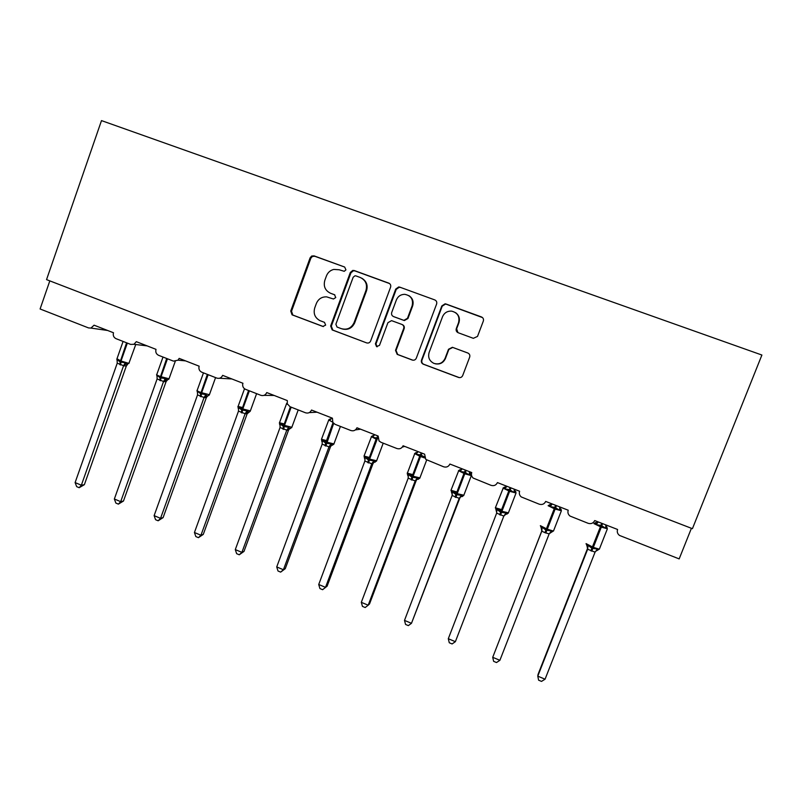 <?xml version="1.0" encoding="UTF-8"?>
<svg xmlns="http://www.w3.org/2000/svg" width="802" height="802" viewBox="0 0 802 802"><rect width="100%" height="100%" fill="white"/><g stroke="black" fill="none" stroke-linecap="round" stroke-linejoin="round"><path stroke-width="1.2" d="M345.933 269.873L344.67 267.046L314.073 255.878L311.667 256.038L310.123 257.803L290.745 311.026L292.048 314.815L322.865 326.444L325.642 325.131L324.489 322.344L319.938 320.62C314.945 317.833 313.201 313.602 314.735 307.928L316.359 303.487C318.364 298.905 321.803 296.7 326.675 296.87L333.462 299.006L335.767 297.552L334.504 294.725L330.544 293.261C325.171 290.625 323.266 286.324 324.82 280.359L326.444 275.908C327.817 272.49 330.244 270.334 333.732 269.422L339.166 269.763L344.238 271.307L345.933 269.873M473.35 338.324L477.521 336.409L483.325 321.081C483.837 319.176 483.215 317.792 481.451 316.94L445.952 303.988L445.11 303.808L441.832 305.923L421.511 360.098C421.01 361.913 421.581 363.266 423.215 364.158L458.554 377.441C460.438 377.942 461.822 377.311 462.694 375.557L469.671 357.141C470.183 355.246 469.561 353.862 467.807 353L452.408 347.296L448.508 349.271L445.07 358.384C442.694 363.156 438.965 364.82 433.892 363.366C429.371 361.03 427.787 357.381 429.13 352.429L442.524 316.74C444.298 312.81 447.315 310.945 451.586 311.126C457.601 312.67 459.917 316.499 458.554 322.625L456.298 328.599C455.787 330.494 456.408 331.868 458.163 332.73L473.35 338.324M101.493 120.601L46.546 279.617L692.427 528.678L761.9 355.035L101.493 120.601M390.584 287.196C391.085 285.312 390.474 283.958 388.759 283.126L354.304 270.555L352.75 270.424L350.314 272.49L330.645 325.993L332.168 329.923L366.614 342.885C368.449 343.366 369.782 342.745 370.634 341L390.584 287.196M399.787 287.156L434.754 299.908C436.499 300.75 437.11 302.123 436.609 304.018L416.318 358.153C415.466 359.897 414.103 360.529 412.238 360.038L397.19 354.374L395.526 350.344L403.667 328.499C404.168 326.625 403.556 325.261 401.842 324.409L391.577 320.64L387.927 322.665L379.496 345.351L376.549 346.614L375.406 343.817L395.727 289.081L398.694 286.966L399.787 287.156L434.754 299.908M49.814 280.88L40.1 308.981L88.531 327.918L90.957 328.078L94.065 325.181L113.493 332.76C112.811 335.477 113.663 337.452 116.029 338.675L130.686 344.409L133.974 344.289L136.31 341.662L156.009 349.351C155.327 352.088 156.179 354.073 158.585 355.316L173.463 361.131L178.034 360.168L179.167 358.384L199.147 366.183C198.455 368.94 199.317 370.945 201.763 372.198L216.851 378.103C219.497 378.835 221.422 377.922 222.645 375.356L242.926 383.266L242.645 384.549C242.605 386.815 243.577 388.409 245.562 389.331L260.881 395.326C263.557 396.068 265.522 395.145 266.755 392.569L287.337 400.599L287.286 403.787L290.013 406.714L305.562 412.799C308.279 413.551 310.274 412.639 311.527 410.043L332.419 418.193L332.85 422.453L335.136 424.358L350.905 430.534C353.672 431.306 355.687 430.383 356.96 427.777L378.163 436.047L379.025 440.91L380.92 442.273L396.93 448.529C399.737 449.31 401.792 448.398 403.085 445.772L424.609 454.173L425.792 459.416L443.656 466.804C446.503 467.606 448.589 466.684 449.902 464.047L471.756 472.568C471.075 474.694 471.546 476.528 473.19 478.072L491.085 485.35C493.982 486.172 496.097 485.25 497.44 482.593L519.616 491.255C518.904 493.491 519.455 495.385 521.26 496.939L539.245 504.187C542.182 505.019 544.337 504.097 545.701 501.43L568.227 510.222C567.485 512.548 568.097 514.493 570.032 516.067L588.157 523.315C591.144 524.157 593.32 523.245 594.713 520.558L617.59 529.48C616.828 531.886 617.48 533.881 619.545 535.455L679.164 558.904L691.414 528.287M334.835 294.885L330.544 293.261M344.67 267.046L314.795 256.269L312.399 256.429L310.855 258.184L291.527 311.256L292.83 315.046L323.366 326.564M389.541 283.547L354.925 270.906L353.371 270.775L350.935 272.83L331.316 326.193L332.85 330.113L366.614 342.885M355.968 275.908L354.985 275.798L353.161 277.251L335.878 324.249L337.04 327.046L341.311 328.65C347.136 330.183 351.386 328.168 354.083 322.615L365.973 290.424C367.547 284.419 365.612 280.088 360.178 277.452L355.968 275.908M342.334 328.97C348.008 330.254 352.128 328.208 354.705 322.825L354.083 322.615M361.802 278.214C366.494 281.101 368.078 285.271 366.554 290.715L354.705 322.825M402.043 324.499L402.333 324.62C404.048 325.462 404.659 326.815 404.158 328.7L396.028 350.474L397.702 354.494L412.88 360.198M400.288 287.457L399.195 287.266L396.238 289.382L375.968 343.968L377.191 346.795M412.148 305.762C413.481 299.367 410.995 295.547 404.689 294.324C400.739 294.414 397.962 296.299 396.368 299.968L391.717 312.489C391.216 314.364 391.827 315.727 393.541 316.569L403.867 320.349L407.476 318.304L412.148 305.762L412.619 306.023C413.892 301.582 412.649 298.123 408.87 295.627M412.619 306.023L407.947 318.524L404.348 320.559L394.053 316.79M455.596 312.66C459.055 315.256 460.158 318.645 458.884 322.835L456.639 328.79L457.942 332.63M435.275 363.797C439.987 364.619 443.376 362.855 445.451 358.494L445.07 358.384M468.017 353.091L452.759 347.436L448.869 349.411L445.451 358.494M482.503 317.582L446.333 304.249L445.491 304.068L442.213 306.184L421.942 360.198C421.451 362.013 422.012 363.356 423.646 364.248L459.305 377.622M84.37 484.679L79.177 487.696L81.363 485.2L123.588 365.692L117.232 363.186L75.107 482.583L81.363 485.2L84.37 484.679L126.325 366.013L123.568 365.832L126.245 363.948L127.598 364.308L126.325 366.013L127.247 364.258L129.202 363.045M117.152 360.579L117.092 359.567L120.14 361.963L126.576 342.795M119.889 364.689L120.14 361.963L125.302 362.805L126.245 363.948M123.588 365.692L125.302 362.805M117.232 363.186L117.092 359.567M79.177 487.696L76.681 486.654L75.107 482.583M123.478 501.029L118.395 504.127L120.691 501.651L163.558 381.491L157.112 378.945L114.355 499.004L120.691 501.651L123.478 501.029L166.064 381.712L163.508 381.612M167.167 380.138L166.064 381.712M157.072 376.439L157.012 375.316L160.119 377.742L166.686 358.484M159.798 380.459L160.119 377.742L165.332 378.604L167.488 380.048M163.558 381.491L165.332 378.604M157.112 378.945L157.012 375.316M118.395 504.127L115.869 503.075L114.355 499.004M163.107 517.601L158.144 520.779L160.55 518.333L204.069 397.501L197.533 394.915L154.124 515.636L160.55 518.333L163.107 517.601L206.345 397.622L204.029 397.642L206.726 395.717L207.918 396.008M207.347 396.148L206.345 397.622M197.543 392.529L197.462 391.276L200.65 393.742L207.347 374.384M200.259 396.459L200.65 393.742L205.893 394.604L206.726 395.717M204.069 397.501L205.893 394.604M197.533 394.915L197.462 391.276M158.144 520.779L155.578 519.706L154.124 515.636M203.277 534.393L198.425 537.661L200.951 535.235L245.131 413.722L238.505 411.105L194.435 532.508L200.951 535.235L203.277 534.393L247.166 413.752L245.081 413.852M248.319 412.118L247.166 413.752M242.404 407.496L238.104 406.444L238.114 408.108L238.475 407.466L241.733 409.962L248.57 390.504M241.272 412.669L241.733 409.962L247.026 410.835L248.901 412.178M245.131 413.722L247.026 410.835M238.505 411.105L238.475 407.466M198.425 537.661L195.828 536.568L194.435 532.508M243.998 551.415L239.257 554.773L241.903 552.367L286.765 430.173L280.048 427.526L235.297 549.601L241.903 552.367L243.998 551.415L288.55 430.103L286.725 430.313L289.432 428.358L290.454 428.579M289.602 428.559L288.55 430.103M284.108 423.907L279.567 422.774L279.617 424.489L280.048 423.867L283.397 426.413L290.364 406.855M282.855 429.1L283.397 426.413L288.72 427.286L289.432 428.358M286.765 430.173L288.72 427.286M280.048 427.526L280.048 423.867M239.257 554.773L236.63 553.671L235.297 549.601M285.271 568.668L280.66 572.117L283.417 569.741L328.98 446.854L322.163 444.168L276.73 566.934L283.417 569.741L285.271 568.668L330.514 446.674L328.93 446.985M331.467 445.23L330.514 446.674M326.394 440.559L321.602 439.316L321.702 441.09L322.203 440.498L325.632 443.085L333.01 422.694M325.01 445.762L325.632 443.085L330.995 443.967L332.579 445.2M331.807 417.962L329.612 420.469L329.762 419.316L331.005 418.975M328.98 446.854L330.995 443.967M322.163 444.168L322.203 440.498M280.66 572.117L277.993 570.994L276.73 566.934M327.116 586.162L322.625 589.701L325.512 587.345L371.777 463.777L364.88 461.04L318.725 584.508L325.512 587.345L327.116 586.162L373.05 463.486L371.737 463.907L372.91 462.483L375.286 462.062M374.043 461.982L373.05 463.486L374.374 461.922M369.271 457.441L364.208 456.097L364.369 457.932L364.95 457.361L368.459 459.987L376.118 439.145L371.306 436.599M367.757 462.654L368.459 459.987L373.862 460.879L374.454 461.912M371.376 436.91L364.018 456.117L369.602 459.105L377.572 438.173L372.479 437.22L372.549 436.027L373.973 435.596M374.674 434.684L372.479 437.22M371.777 463.777L373.862 460.879M364.88 461.04L364.95 457.361M322.625 589.701L319.928 588.568L318.725 584.508M361.311 602.332L362.444 606.382L365.181 607.525L368.198 605.209L415.185 480.929L408.188 478.162L361.311 602.332L368.198 605.209L369.542 603.906L416.198 480.528L415.135 481.06L416.659 479.416L418.604 479.155M416.248 480.398L417.05 479.295M412.759 474.573L407.175 473.14L413.09 476.258L409.672 473.862M414.684 453.802L407.406 473.1L407.526 474.854L408.298 474.463L411.887 477.14L419.707 456.178L414.584 453.511M411.105 479.786L411.887 477.14L417.341 478.032L417.862 479.045M424.378 456.809L420.298 454.864L415.947 454.213L415.947 452.98L417.561 452.428M418.133 451.646L415.947 454.213M415.185 480.929L417.341 478.032M408.188 478.162L408.298 474.463M470.904 473.872L469.22 475.035L465.34 472.458L464.769 473.792L458.463 470.664M404.499 620.397L405.561 624.447L408.338 625.61L411.476 623.314L459.205 498.323L452.107 495.516L404.499 620.397L411.476 623.314L459.947 497.811L459.155 498.463L460.99 496.649L462.533 496.488M456.348 493.29L453.29 491.065M456.859 491.947L451.205 490.343L451.516 492.328L452.258 491.816L455.937 494.523L464.478 472.127L460.027 471.436L460.288 469.711L461.571 469.551M455.075 497.17L455.937 494.523L461.431 495.435L461.892 496.428M469.22 475.035L469.481 471.686M459.957 470.172L462.213 468.849L460.027 471.436M459.205 498.323L461.431 495.435M452.107 495.516L452.258 491.816M515.475 491.275L514.072 492.558L510.172 489.972L509.621 491.325L502.974 488.057M448.298 638.723L449.28 642.763L452.097 643.946L455.376 641.68L503.816 516.097L496.659 513.12L448.298 638.723L455.376 641.68L503.806 516.107L505.902 514.182L507.085 514.072M501.07 510.934L497.541 508.518M501.591 509.581L495.616 507.836L496.027 509.902L496.859 509.41L500.618 512.167L509.3 489.631L504.749 488.909L504.789 487.085M499.666 514.794L500.618 512.167L506.152 513.079L506.543 514.052M505.28 487.476L505.38 488.047M506.463 486.814L505.761 487.646M514.072 492.558L514.293 489.17M504.598 487.606L506.914 486.293L504.749 488.909M503.867 515.967L506.152 513.079M496.659 513.12L496.859 509.41M560.698 508.939L561.109 509.27L559.565 510.343L555.646 507.736L555.124 509.11L548.127 505.701M541.972 530.473L492.719 657.309L499.897 660.307L549.159 533.871L544.899 532.668L541.801 531.124L541.972 530.503M499.897 660.307L496.488 662.542L493.631 661.339L492.719 657.309L541.801 531.104L541.17 527.716L542.092 527.255L545.941 530.052L554.763 507.395L550.112 506.643L549.911 504.709L550.643 504.658M540.518 525.932L541.17 527.716M544.899 532.668L545.941 530.052L551.525 530.984L551.926 531.967L553.611 530.693M559.565 510.343L559.746 506.914M549.891 505.3L552.267 503.987L550.112 506.643M549.159 533.871L551.525 530.984M541.851 530.974L542.092 527.255M606.573 526.854L607.104 527.255L605.731 528.378L601.791 525.761L601.289 527.155L593.921 523.596M587.615 548.237L538.062 674.362L537.781 676.156L545.059 679.204L595.064 552.157L587.645 549.24L587.655 548.107M545.059 679.204L541.51 681.399L538.613 680.186L537.781 676.156L587.655 549.23L586.974 545.801L587.986 545.36L591.926 548.207L600.397 526.804L600.898 525.41L596.127 524.628L596.167 522.563M586.192 543.916L586.974 545.801M590.793 550.814L591.926 548.207L597.56 549.139L597.841 550.092L599.485 548.829M605.731 528.378L605.781 525.37M595.836 523.245L598.272 521.942L596.127 524.628M595.114 552.027L597.56 549.139M587.706 549.099L587.986 545.36M404.729 446.413L402.363 447.055M360.579 429.19L355.386 429.902M317.051 412.198L309.281 412.599M274.144 395.456L264.018 395.356M231.828 378.945L219.537 378.253M293.291 315.256L292.509 315.036M291.527 311.256L290.745 311.026M310.855 258.184L310.123 257.803M314.795 256.269L314.073 255.878M333.111 330.223L332.429 330.043M331.316 326.193L330.645 325.993M350.935 272.83L350.314 272.49M354.925 270.906L354.304 270.555M389.291 283.447L388.759 283.126M366.554 290.715L365.973 290.424M397.852 354.554L397.351 354.434M396.028 350.474L395.526 350.344M375.968 343.968L375.406 343.817M396.238 289.382L395.727 289.081M123.087 341.431L116.982 358.755L121.012 361.02L128.881 363.366L135.759 344.509M120.651 364.99L121.012 361.02L127.338 343.096M163.006 357.05L156.811 374.444C156.049 374.574 157.202 375.256 160.26 376.509L169.032 378.775M160.58 380.77L161.042 376.81L167.468 358.785M166.034 381.732L167.347 380.038M163.528 381.632L166.204 379.727M203.467 372.87L197.182 390.333C196.4 390.474 197.613 391.206 200.831 392.509L209.402 394.714M201.041 396.759L201.613 392.82L208.139 374.694M206.315 397.642L207.618 395.987M244.52 388.749L238.084 406.444C237.312 406.604 238.605 407.366 241.953 408.739L250.334 410.885M242.064 412.98L242.745 409.05L249.372 390.815M247.146 413.772L250.234 411.236L256.61 393.652M245.091 413.862L247.788 411.927M238.114 408.108L238.555 408.86M286.525 403.787L279.487 422.774C278.845 422.985 280.229 423.797 283.637 425.18L291.838 427.276M287.517 404.368L286.555 403.486M283.657 429.421L284.449 425.501L291.176 407.165M288.53 430.123L289.833 428.509M279.617 424.489L280.139 425.441M328.66 420.238L321.462 439.326L326.725 442.183L333.933 443.897M332.68 422.163L328.64 419.927M325.823 446.082L333.672 423.446M331.376 418.564L329.762 419.316M330.494 446.694L331.817 445.1M328.93 446.995L331.647 445.02M321.702 441.09L322.304 442.283M368.589 462.985L369.602 459.105L376.619 460.759M376.95 439.466L376.118 439.145L377.752 435.887M374.394 435.105L372.549 436.027M364.369 457.932L365.05 459.406M424.769 457.992L420.549 456.508L413.09 476.258L419.917 477.872M422.103 453.2L420.549 456.508L419.707 456.178L421.261 452.869M413.09 476.258L411.947 480.117M418.012 451.837L415.947 452.98M407.637 475.015L408.378 476.839M471.546 475.686L464.769 473.792L457.19 493.661L463.837 495.225M458.604 470.944L450.945 490.403L457.19 493.661L455.927 497.501M466.243 470.423L465.34 472.458L464.478 472.127L465.391 470.092M470.363 474.233L469.531 472.619L471.105 474.072L471.265 475.797L463.696 495.596L460.178 496.879M451.516 492.328L452.298 494.613M516.057 492.969L509.621 491.325L501.922 511.305L508.398 512.829M503.125 488.318L495.335 507.907L501.922 511.305L500.528 515.135M511.024 487.897L510.172 489.972L509.3 489.631L510.152 487.556M515.155 491.726L514.373 490.343L515.776 491.536L515.937 493.29L508.257 513.2L504.979 514.393M496.027 509.902L496.759 512.769M561.39 510.714L555.124 509.11L547.305 529.21L553.47 531.064L561.28 511.024L561.109 509.27L559.886 508.298L560.598 509.481M540.358 525.661L547.305 529.21L545.781 533.019M556.448 505.621L555.646 507.736L554.763 507.395L555.565 505.28M549.21 533.751L551.846 531.927M607.395 528.718L601.289 527.155L593.34 547.375L599.345 549.19L607.284 529.029L605.861 524.909M586.062 543.616L593.34 547.375L591.686 551.164M602.533 523.606L601.791 525.761L600.898 525.41L601.64 523.255M606.693 527.485L605.741 526.393M595.475 551.385L597.801 550.072M107.648 330.484L90.957 328.078M147.117 345.883L133.974 344.289M185.553 360.88L178.034 360.168M292.83 315.046L292.048 314.815M312.399 256.429L311.667 256.038M332.85 330.113L332.168 329.923M353.371 270.775L352.75 270.424M397.702 354.494L397.19 354.374M377.11 346.755L376.549 346.614M399.195 287.266L398.694 286.966M116.952 360.048L116.861 359.085M175.227 361.421L168.911 379.115L167.077 379.998C165.493 380.559 165.052 381 165.783 381.331L166.265 381.261M156.821 375.837L156.701 374.785M215.568 377.602L209.272 395.065L207.467 395.957C205.132 397.01 204.51 397.571 205.603 397.642L206.415 397.441M197.232 391.827L197.061 390.684M245.171 413.642L248.43 412.138M287.026 429.641L291.707 427.636L298.214 409.922M287.086 402.925L286.635 403.486M329.432 446.002L333.792 444.268L340.419 426.423M329.802 419.075L328.78 419.927M372.419 462.674L376.479 461.13L383.216 443.165M372.559 435.737L371.496 436.599M364.459 457.922L364.95 458.423M416.669 479.416L419.777 478.243L426.654 460.077M415.907 452.629L414.804 453.491M415.997 479.636L416.659 479.416M407.737 475.015L408.288 475.536M459.857 469.751L458.714 470.624M451.636 492.338L452.238 492.889M504.408 487.125L503.245 488.007M504.799 487.095L505.811 486.974M496.157 509.912L496.819 510.503M549.601 504.739L548.408 505.621M550.423 532.187L551.926 531.967M595.425 522.613L594.202 523.495M596.518 550.242L597.841 550.092"/></g></svg>
